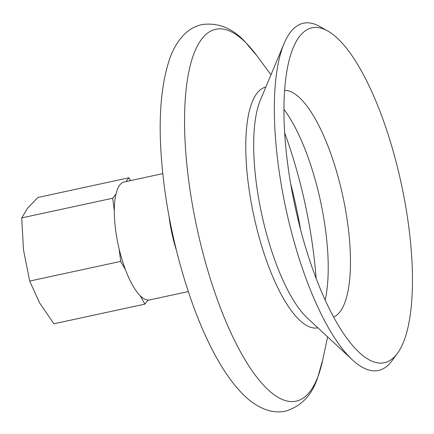 <?xml version="1.0" encoding="UTF-8"?>
<svg xmlns="http://www.w3.org/2000/svg" width="434" height="434" viewBox="0 0 434 434"><rect width="100%" height="100%" fill="white"/><g stroke="black" fill="none" stroke-linecap="round" stroke-linejoin="round"><path stroke-width="0.65" d="M397.419 353.374L391.989 360.773A177.642 56.322 -102.2 0 1 352.392 359.862A177.642 56.322 -102.2 0 1 277.912 162.137A177.642 56.322 -102.2 0 1 284.031 43.644A177.642 56.322 -102.2 0 1 319.712 26.458L327.719 30.955A171.316 54.321 -102.2 0 1 409.018 228.734A171.316 54.321 -102.2 0 1 397.419 353.374A171.316 54.321 -102.2 0 1 359.233 352.489A171.316 54.321 -102.2 0 1 287.4 161.801A171.316 54.321 -102.2 0 1 293.303 47.534A171.316 54.321 -102.2 0 1 327.719 30.955M188.302 291.561L149.681 299.91A60.331 19.129 -102.2 0 1 115.52 229.157A60.331 19.129 -102.2 0 1 124.184 181.976L162.804 173.627M148.14 300.046L144.913 304.109L53.892 323.786L39.597 302.899L29.68 281.069L23.501 249.962L21.7 217.906L27.63 208.152L37.937 197.454L128.952 177.777L130.553 180.598M114.305 210.778L112.721 198.229L21.7 217.906M112.721 198.229L115.943 194.166M125.92 181.596L128.952 177.777M125.507 269.877L120.701 261.393L29.68 281.069M120.701 261.393L119.117 248.85M144.913 304.109L140.106 295.625M188.383 178.059A190.238 60.315 -102.2 0 1 257.026 55.91L244.955 41.686C232.461 28.134 218.15 22.422 202.027 24.554C195.566 26.045 189.94 29.056 185.15 33.586C178.613 39.912 173.578 47.984 170.041 57.803C159.376 88.644 157.363 130.726 164.014 184.043C172.065 249.062 193.808 319.668 219.495 362.829C226.911 375.481 234.658 385.886 242.736 394.05C250.011 401.537 257.932 406.81 266.492 409.864C272.726 412.012 279.095 412.43 285.599 411.123C301.163 406.398 311.834 395.287 317.617 377.786L322.733 359.846A190.238 60.315 -102.2 0 1 254.872 374.645A190.238 60.315 -102.2 0 1 188.383 178.059M284.661 132.826A185.193 58.72 -102.2 0 1 313.576 253.141A185.193 58.72 -102.2 0 1 316.126 278.384M317.883 327.833A123.164 39.049 -102.2 0 1 248.264 183.365A123.164 39.049 -102.2 0 1 265.83 87.066M284.628 90.359A116.203 36.847 -102.2 0 1 348.128 226.901A116.203 36.847 -102.2 0 1 333.637 317.075M176.416 250.326A60.331 19.129 -102.2 0 1 169.195 217.553A60.331 19.129 -102.2 0 1 169.016 216.089M352.392 359.862L307.516 318.214A122.529 38.848 -102.2 0 1 256.147 181.835A122.529 38.848 -102.2 0 1 260.367 100.108L284.031 43.644M283.95 109.363L284.612 110.247A118.119 37.454 -102.2 0 1 325.842 232.239A118.119 37.454 -102.2 0 1 325.408 298.966L325.174 300.04M290.644 183.625A183.511 58.183 -102.2 0 1 300.594 229.651M327.621 336.876L322.733 359.846M270.968 74.811L257.026 55.91"/></g></svg>

